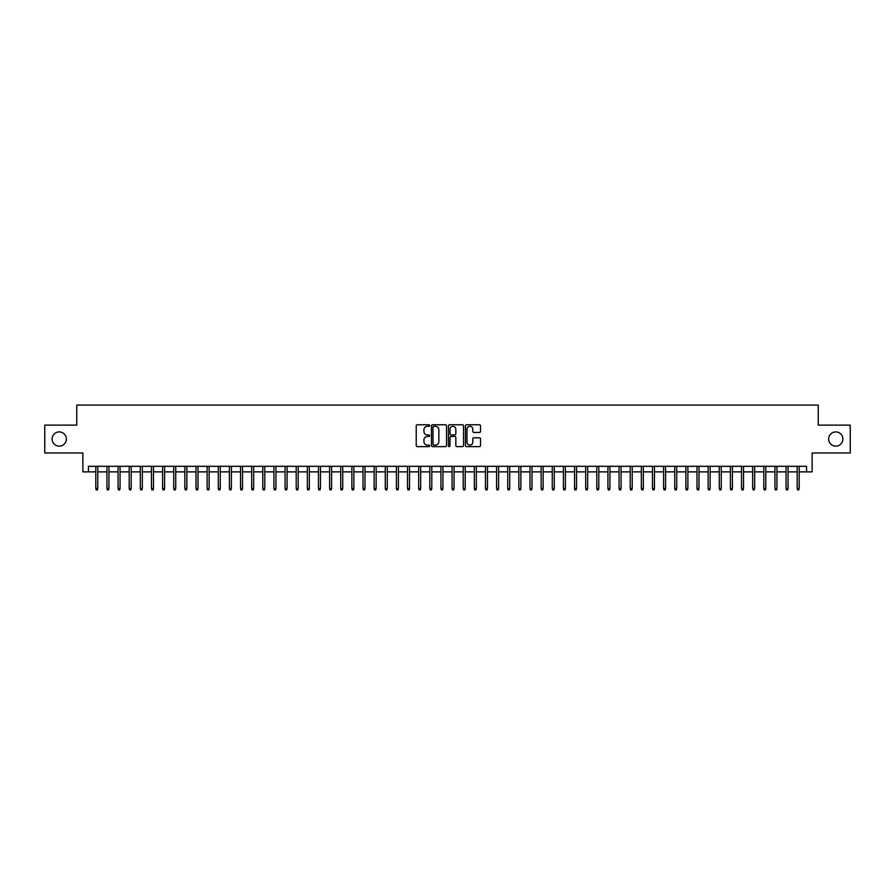<?xml version="1.0" encoding="UTF-8"?>
<svg xmlns="http://www.w3.org/2000/svg" width="895" height="895" viewBox="0 0 895 895"><rect width="100%" height="100%" fill="white"/><g stroke="black" fill="none" stroke-linecap="round" stroke-linejoin="round"><path stroke-width="1.34" d="M429.689 425.539A0.761 0.761 0 0 0 428.918 424.767L417.316 424.767A1.096 1.096 0 0 0 416.22 425.863L416.22 445.531A1.096 1.096 0 0 0 417.316 446.627L428.918 446.627A0.761 0.761 0 0 0 429.689 445.867A0.761 0.761 0 0 0 428.918 445.095L427.418 445.095A3.502 3.502 0 0 1 423.928 441.604L423.928 439.96A3.502 3.502 0 0 1 427.418 436.469L428.918 436.469A0.761 0.761 0 0 0 429.689 435.697A0.761 0.761 0 0 0 428.918 434.936L427.418 434.936A3.502 3.502 0 0 1 423.928 431.435L423.928 429.801A3.502 3.502 0 0 1 427.418 426.3L428.918 426.3A0.761 0.761 0 0 0 429.689 425.539M828.647 439.042A7.126 7.126 0 0 0 835.773 446.169A7.126 7.126 0 0 0 842.9 439.042A7.126 7.126 0 0 0 835.773 431.916A7.126 7.126 0 0 0 828.647 439.042M52.1 439.042A7.126 7.126 0 0 0 59.227 446.169A7.126 7.126 0 0 0 66.353 439.042A7.126 7.126 0 0 0 59.227 431.916A7.126 7.126 0 0 0 52.1 439.042M479.44 432.475A1.096 1.096 0 0 0 480.525 431.379L480.525 425.863A1.096 1.096 0 0 0 479.44 424.767L466.541 424.767A1.096 1.096 0 0 0 465.445 425.863L465.445 445.531A1.096 1.096 0 0 0 466.541 446.627L479.44 446.627A1.096 1.096 0 0 0 480.525 445.531L480.525 438.863A1.096 1.096 0 0 0 479.44 437.778L473.914 437.778A1.096 1.096 0 0 0 472.828 438.863L472.828 442.175A2.92 2.92 0 0 1 469.897 445.095A2.92 2.92 0 0 1 466.977 442.175L466.977 429.22A2.92 2.92 0 0 1 469.897 426.3A2.92 2.92 0 0 1 472.828 429.22L472.828 431.379A1.096 1.096 0 0 0 473.914 432.475L479.44 432.475M88.448 471.878L88.448 466.317L806.552 466.317L806.552 471.878L812.123 471.878L812.123 452.959L850.25 452.959L850.25 425.125L818.243 425.125L818.243 405.077L76.757 405.077L76.757 425.125L44.75 425.125L44.75 452.959L82.877 452.959L82.877 471.878L95.799 471.878M446.549 425.863A1.096 1.096 0 0 0 445.453 424.767L432.553 424.767A1.096 1.096 0 0 0 431.468 425.863L431.468 445.531A1.096 1.096 0 0 0 432.553 446.627L445.453 446.627A1.096 1.096 0 0 0 446.549 445.531L446.549 425.863M449.547 424.767L462.446 424.767A1.096 1.096 0 0 1 463.532 425.863L463.532 445.531A1.096 1.096 0 0 1 462.446 446.627L456.931 446.627A1.096 1.096 0 0 1 455.835 445.531L455.835 437.554A1.096 1.096 0 0 0 454.738 436.469L451.08 436.469A1.096 1.096 0 0 0 449.984 437.554L449.984 445.867A0.761 0.761 0 0 1 449.223 446.627A0.761 0.761 0 0 1 448.451 445.867L448.451 425.863A1.096 1.096 0 0 1 449.547 424.767M97.801 471.878L106.93 471.878M108.933 471.878L118.062 471.878M120.064 471.878L129.193 471.878M131.196 471.878L140.325 471.878M142.339 471.878L151.468 471.878M153.47 471.878L162.599 471.878M164.602 471.878L173.731 471.878M175.733 471.878L184.862 471.878M186.865 471.878L195.994 471.878M197.996 471.878L207.125 471.878M209.139 471.878L218.268 471.878M220.271 471.878L229.4 471.878M231.402 471.878L240.531 471.878M242.534 471.878L251.663 471.878M253.665 471.878L262.794 471.878M264.797 471.878L273.926 471.878M275.94 471.878L285.069 471.878M287.071 471.878L296.2 471.878M298.203 471.878L307.332 471.878M309.334 471.878L318.463 471.878M320.466 471.878L329.595 471.878M331.597 471.878L340.726 471.878M342.74 471.878L351.869 471.878M353.872 471.878L363.001 471.878M365.003 471.878L374.132 471.878M376.135 471.878L385.264 471.878M387.267 471.878L396.395 471.878M398.398 471.878L407.527 471.878M409.53 471.878L418.67 471.878M420.672 471.878L429.801 471.878M431.804 471.878L440.933 471.878M442.935 471.878L452.064 471.878M454.067 471.878L463.196 471.878M465.199 471.878L474.328 471.878M476.33 471.878L485.47 471.878M487.473 471.878L496.602 471.878M498.604 471.878L507.733 471.878M509.736 471.878L518.865 471.878M520.868 471.878L529.997 471.878M531.999 471.878L541.128 471.878M543.131 471.878L552.26 471.878M554.273 471.878L563.403 471.878M565.405 471.878L574.534 471.878M576.537 471.878L585.666 471.878M587.668 471.878L596.797 471.878M598.8 471.878L607.929 471.878M609.931 471.878L619.06 471.878M621.074 471.878L630.203 471.878M632.206 471.878L641.335 471.878M643.337 471.878L652.466 471.878M654.469 471.878L663.598 471.878M665.6 471.878L674.729 471.878M676.732 471.878L685.861 471.878M687.875 471.878L697.004 471.878M699.006 471.878L708.135 471.878M710.138 471.878L719.267 471.878M721.269 471.878L730.398 471.878M732.401 471.878L741.53 471.878M743.532 471.878L752.661 471.878M754.675 471.878L763.804 471.878M765.807 471.878L774.936 471.878M776.938 471.878L786.067 471.878M788.07 471.878L797.199 471.878M799.201 471.878L806.552 471.878M433.762 426.3A0.761 0.761 0 0 0 432.99 427.06L432.99 444.334A0.761 0.761 0 0 0 433.762 445.095L435.339 445.095A3.502 3.502 0 0 0 438.841 441.604L438.841 429.801A3.502 3.502 0 0 0 435.339 426.3L433.762 426.3M455.835 429.276A2.92 2.92 0 0 0 452.915 426.356A2.92 2.92 0 0 0 449.984 429.276L449.984 433.84A1.096 1.096 0 0 0 451.08 434.936L454.738 434.936A1.096 1.096 0 0 0 455.835 433.84L455.835 429.276M95.799 488.469L96.246 489.923L97.354 489.923L97.801 488.469L95.799 488.469L95.799 466.317M97.801 488.469L97.801 466.317M106.93 488.469L107.378 489.923L108.485 489.923L108.933 488.469L106.93 488.469L106.93 466.317M108.933 488.469L108.933 466.317M118.062 488.469L118.509 489.923L119.617 489.923L120.064 488.469L118.062 488.469L118.062 466.317M120.064 488.469L120.064 466.317M129.193 488.469L129.641 489.923L130.759 489.923L131.196 488.469L129.193 488.469L129.193 466.317M131.196 488.469L131.196 466.317M140.325 488.469L140.772 489.923L141.891 489.923L142.339 488.469L140.325 488.469L140.325 466.317M142.339 488.469L142.339 466.317M151.468 488.469L151.904 489.923L153.023 489.923L153.47 488.469L151.468 488.469L151.468 466.317M153.47 488.469L153.47 466.317M162.599 488.469L163.047 489.923L164.154 489.923L164.602 488.469L162.599 488.469L162.599 466.317M164.602 488.469L164.602 466.317M173.731 488.469L174.178 489.923L175.286 489.923L175.733 488.469L173.731 488.469L173.731 466.317M175.733 488.469L175.733 466.317M184.862 488.469L185.31 489.923L186.417 489.923L186.865 488.469L184.862 488.469L184.862 466.317M186.865 488.469L186.865 466.317M195.994 488.469L196.441 489.923L197.56 489.923L197.996 488.469L195.994 488.469L195.994 466.317M197.996 488.469L197.996 466.317M207.125 488.469L207.573 489.923L208.692 489.923L209.139 488.469L207.125 488.469L207.125 466.317M209.139 488.469L209.139 466.317M218.268 488.469L218.704 489.923L219.823 489.923L220.271 488.469L218.268 488.469L218.268 466.317M220.271 488.469L220.271 466.317M229.4 488.469L229.847 489.923L230.955 489.923L231.402 488.469L229.4 488.469L229.4 466.317M231.402 488.469L231.402 466.317M240.531 488.469L240.979 489.923L242.086 489.923L242.534 488.469L240.531 488.469L240.531 466.317M242.534 488.469L242.534 466.317M251.663 488.469L252.11 489.923L253.218 489.923L253.665 488.469L251.663 488.469L251.663 466.317M253.665 488.469L253.665 466.317M262.794 488.469L263.242 489.923L264.361 489.923L264.797 488.469L262.794 488.469L262.794 466.317M264.797 488.469L264.797 466.317M273.926 488.469L274.373 489.923L275.492 489.923L275.94 488.469L273.926 488.469L273.926 466.317M275.94 488.469L275.94 466.317M285.069 488.469L285.505 489.923L286.624 489.923L287.071 488.469L285.069 488.469L285.069 466.317M287.071 488.469L287.071 466.317M296.2 488.469L296.648 489.923L297.755 489.923L298.203 488.469L296.2 488.469L296.2 466.317M298.203 488.469L298.203 466.317M307.332 488.469L307.779 489.923L308.887 489.923L309.334 488.469L307.332 488.469L307.332 466.317M309.334 488.469L309.334 466.317M318.463 488.469L318.911 489.923L320.018 489.923L320.466 488.469L318.463 488.469L318.463 466.317M320.466 488.469L320.466 466.317M329.595 488.469L330.042 489.923L331.161 489.923L331.597 488.469L329.595 488.469L329.595 466.317M331.597 488.469L331.597 466.317M340.726 488.469L341.174 489.923L342.293 489.923L342.74 488.469L340.726 488.469L340.726 466.317M342.74 488.469L342.74 466.317M351.869 488.469L352.306 489.923L353.424 489.923L353.872 488.469L351.869 488.469L351.869 466.317M353.872 488.469L353.872 466.317M363.001 488.469L363.448 489.923L364.556 489.923L365.003 488.469L363.001 488.469L363.001 466.317M365.003 488.469L365.003 466.317M374.132 488.469L374.58 489.923L375.687 489.923L376.135 488.469L374.132 488.469L374.132 466.317M376.135 488.469L376.135 466.317M385.264 488.469L385.711 489.923L386.819 489.923L387.267 488.469L385.264 488.469L385.264 466.317M387.267 488.469L387.267 466.317M396.395 488.469L396.843 489.923L397.962 489.923L398.398 488.469L396.395 488.469L396.395 466.317M398.398 488.469L398.398 466.317M407.527 488.469L407.975 489.923L409.093 489.923L409.53 488.469L407.527 488.469L407.527 466.317M409.53 488.469L409.53 466.317M418.67 488.469L419.106 489.923L420.225 489.923L420.672 488.469L418.67 488.469L418.67 466.317M420.672 488.469L420.672 466.317M429.801 488.469L430.238 489.923L431.356 489.923L431.804 488.469L429.801 488.469L429.801 466.317M431.804 488.469L431.804 466.317M440.933 488.469L441.38 489.923L442.488 489.923L442.935 488.469L440.933 488.469L440.933 466.317M442.935 488.469L442.935 466.317M452.064 488.469L452.512 489.923L453.62 489.923L454.067 488.469L452.064 488.469L452.064 466.317M454.067 488.469L454.067 466.317M463.196 488.469L463.644 489.923L464.762 489.923L465.199 488.469L463.196 488.469L463.196 466.317M465.199 488.469L465.199 466.317M474.328 488.469L474.775 489.923L475.894 489.923L476.33 488.469L474.328 488.469L474.328 466.317M476.33 488.469L476.33 466.317M485.47 488.469L485.907 489.923L487.025 489.923L487.473 488.469L485.47 488.469L485.47 466.317M487.473 488.469L487.473 466.317M496.602 488.469L497.038 489.923L498.157 489.923L498.604 488.469L496.602 488.469L496.602 466.317M498.604 488.469L498.604 466.317M507.733 488.469L508.181 489.923L509.289 489.923L509.736 488.469L507.733 488.469L507.733 466.317M509.736 488.469L509.736 466.317M518.865 488.469L519.313 489.923L520.42 489.923L520.868 488.469L518.865 488.469L518.865 466.317M520.868 488.469L520.868 466.317M529.997 488.469L530.444 489.923L531.552 489.923L531.999 488.469L529.997 488.469L529.997 466.317M531.999 488.469L531.999 466.317M541.128 488.469L541.576 489.923L542.694 489.923L543.131 488.469L541.128 488.469L541.128 466.317M543.131 488.469L543.131 466.317M552.26 488.469L552.707 489.923L553.826 489.923L554.273 488.469L552.26 488.469L552.26 466.317M554.273 488.469L554.273 466.317M563.403 488.469L563.839 489.923L564.958 489.923L565.405 488.469L563.403 488.469L563.403 466.317M565.405 488.469L565.405 466.317M574.534 488.469L574.982 489.923L576.089 489.923L576.537 488.469L574.534 488.469L574.534 466.317M576.537 488.469L576.537 466.317M585.666 488.469L586.113 489.923L587.221 489.923L587.668 488.469L585.666 488.469L585.666 466.317M587.668 488.469L587.668 466.317M596.797 488.469L597.245 489.923L598.352 489.923L598.8 488.469L596.797 488.469L596.797 466.317M598.8 488.469L598.8 466.317M607.929 488.469L608.376 489.923L609.495 489.923L609.931 488.469L607.929 488.469L607.929 466.317M609.931 488.469L609.931 466.317M619.06 488.469L619.508 489.923L620.627 489.923L621.074 488.469L619.06 488.469L619.06 466.317M621.074 488.469L621.074 466.317M630.203 488.469L630.639 489.923L631.758 489.923L632.206 488.469L630.203 488.469L630.203 466.317M632.206 488.469L632.206 466.317M641.335 488.469L641.782 489.923L642.89 489.923L643.337 488.469L641.335 488.469L641.335 466.317M643.337 488.469L643.337 466.317M652.466 488.469L652.914 489.923L654.021 489.923L654.469 488.469L652.466 488.469L652.466 466.317M654.469 488.469L654.469 466.317M663.598 488.469L664.045 489.923L665.153 489.923L665.6 488.469L663.598 488.469L663.598 466.317M665.6 488.469L665.6 466.317M674.729 488.469L675.177 489.923L676.296 489.923L676.732 488.469L674.729 488.469L674.729 466.317M676.732 488.469L676.732 466.317M685.861 488.469L686.308 489.923L687.427 489.923L687.875 488.469L685.861 488.469L685.861 466.317M687.875 488.469L687.875 466.317M697.004 488.469L697.44 489.923L698.559 489.923L699.006 488.469L697.004 488.469L697.004 466.317M699.006 488.469L699.006 466.317M708.135 488.469L708.583 489.923L709.69 489.923L710.138 488.469L708.135 488.469L708.135 466.317M710.138 488.469L710.138 466.317M719.267 488.469L719.714 489.923L720.822 489.923L721.269 488.469L719.267 488.469L719.267 466.317M721.269 488.469L721.269 466.317M730.398 488.469L730.846 489.923L731.953 489.923L732.401 488.469L730.398 488.469L730.398 466.317M732.401 488.469L732.401 466.317M741.53 488.469L741.977 489.923L743.096 489.923L743.532 488.469L741.53 488.469L741.53 466.317M743.532 488.469L743.532 466.317M752.661 488.469L753.109 489.923L754.228 489.923L754.675 488.469L752.661 488.469L752.661 466.317M754.675 488.469L754.675 466.317M763.804 488.469L764.24 489.923L765.359 489.923L765.807 488.469L763.804 488.469L763.804 466.317M765.807 488.469L765.807 466.317M774.936 488.469L775.383 489.923L776.491 489.923L776.938 488.469L774.936 488.469L774.936 466.317M776.938 488.469L776.938 466.317M786.067 488.469L786.515 489.923L787.622 489.923L788.07 488.469L786.067 488.469L786.067 466.317M788.07 488.469L788.07 466.317M797.199 488.469L797.646 489.923L798.754 489.923L799.201 488.469L797.199 488.469L797.199 466.317M799.201 488.469L799.201 466.317"/></g></svg>
